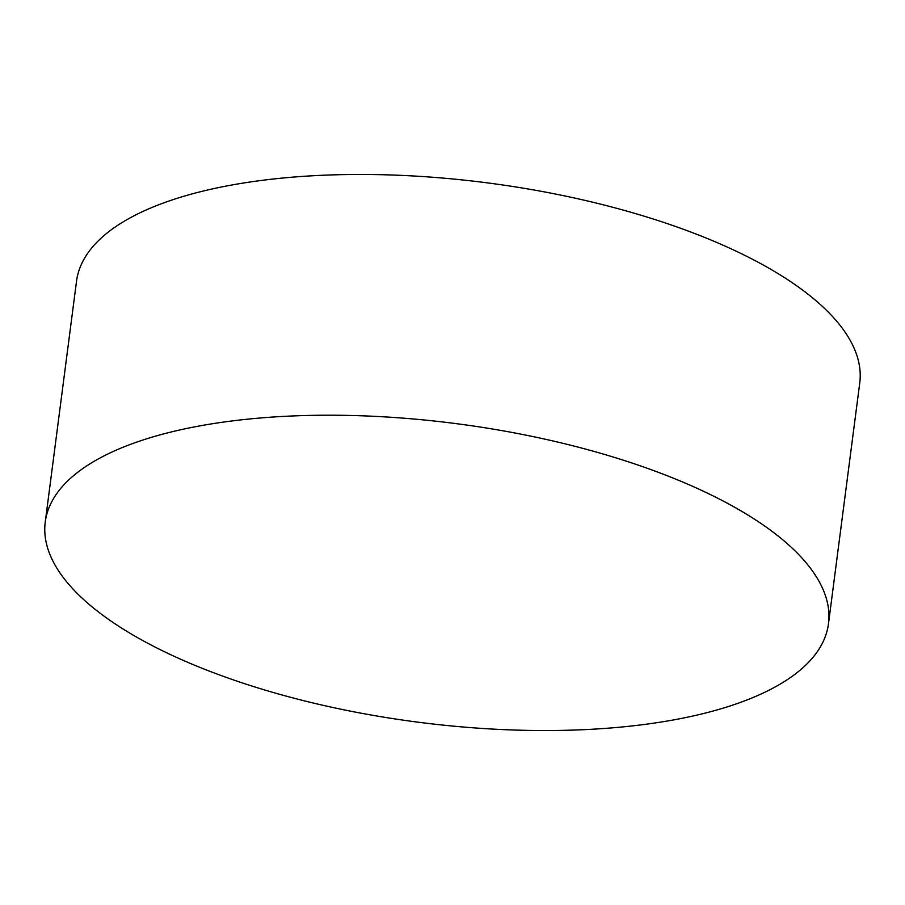 <?xml version="1.0" encoding="UTF-8"?>
<svg xmlns="http://www.w3.org/2000/svg" width="905" height="905" viewBox="0 0 905 905"><rect width="100%" height="100%" fill="white"/><g stroke="black" fill="none" stroke-linecap="round" stroke-linejoin="round"><path stroke-width="1.36" d="M45.25 522.015L76.518 281.263A394.908 150.49 7.4 0 1 232.347 184.914A394.908 150.49 7.4 0 1 651.804 218.558A394.908 150.49 7.4 0 1 859.75 382.985L828.482 623.737A394.908 150.49 7.4 0 1 672.653 720.086A394.908 150.49 7.4 0 1 253.196 686.442A394.908 150.49 7.4 0 1 45.25 522.015A394.908 150.49 7.4 0 1 201.08 425.667A394.908 150.49 7.4 0 1 620.536 459.31A394.908 150.49 7.4 0 1 828.482 623.737"/></g></svg>

